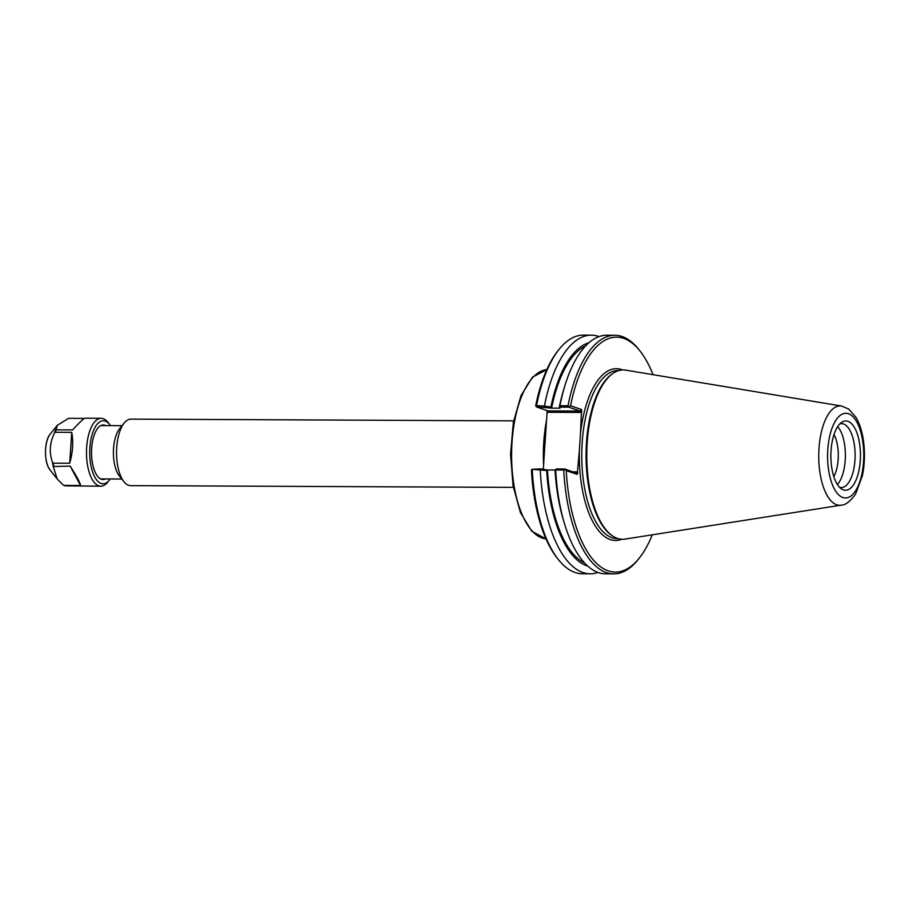 <?xml version="1.0" encoding="UTF-8"?>
<svg xmlns="http://www.w3.org/2000/svg" width="909" height="909" viewBox="0 0 909 909"><rect width="100%" height="100%" fill="white"/><g stroke="black" fill="none" stroke-linecap="round" stroke-linejoin="round"><path stroke-width="1.36" d="M543.298 469.294L547.15 411.277L548.013 412.3L548.138 410.982L536.685 406.993L551.558 408.118L550.911 407.073L544.889 406.118L544.741 407.039M513.346 487.372L130.589 485.633A33.247 14.192 -89.7 0 1 123.908 481.668A33.247 14.192 -89.7 0 1 116.545 452.318A33.247 14.192 -89.7 0 1 124.169 423.037A33.247 14.192 -89.7 0 1 130.896 419.129L513.642 420.867M123.908 481.668L119.306 475.839A26.668 11.385 -89.7 0 1 113.398 452.307A26.668 11.385 -89.7 0 1 119.522 428.821L124.169 423.037M555.626 469.623L555.683 469.964A119.306 50.938 90.3 0 0 564.296 523.016L563.137 519.13A112.557 48.052 90.3 0 1 555.104 470.555L556.456 468.942L564.603 468.976L575.954 472.885L577.238 474.418L579.351 450.659A85.9 36.678 90.3 0 0 621.813 539.253M540.628 468.874L531.845 469.283L546.695 470.521L547.457 469.964L540.628 468.874L540.673 469.555M555.41 470.01L547.457 469.964M546.695 470.521A112.557 48.052 90.3 0 0 587.828 566.125M547.479 469.976A110.659 47.245 90.3 0 0 584.601 562.966M560.558 407.107L559.842 406.175L559.319 407.118L559.967 408.164L560.558 407.107L568.704 407.141L580.056 411.05L548.036 410.902M622.585 369.952A85.9 36.678 90.3 0 0 621.62 369.588A85.9 36.678 90.3 0 0 580.476 433.65L581.544 409.539L570.545 405.744A117.454 50.143 -89.7 0 1 640.118 351.147L638.822 349.511A119.306 50.938 90.3 0 0 614.836 335.262L606.792 335.228A119.306 50.938 90.3 0 0 564.909 385.677L563.728 389.552A112.557 48.052 90.3 0 0 559.319 407.118M551.558 408.118L559.967 408.164M564.909 385.677A119.306 50.938 90.3 0 0 559.955 405.732L559.842 406.175M585.578 345.92A110.659 47.245 90.3 0 0 551.593 408.13M588.827 342.784A112.557 48.052 90.3 0 0 550.911 407.073M547.161 410.607L547.15 411.277M548.013 412.3L580.953 412.447L580.056 411.05L581.544 409.539M536.685 406.993L535.742 405.584A117.454 50.143 90.3 0 1 557.967 350.772L559.262 349.147A119.306 50.938 -89.7 0 1 583.373 335.126L591.327 335.16A119.306 50.938 -89.7 0 1 599.054 336.58M570.545 405.744L569 406.55L568 405.778L559.955 405.732M568.704 407.141L569 406.55M577.874 472.873L577.01 471.851L575.954 472.885M555.683 469.964L563.739 469.998L564.603 468.976M564.819 469.43L566.239 470.623L577.238 474.418M597.986 572.42A119.306 50.938 -89.7 0 1 590.248 573.772L582.294 573.738A119.306 50.938 -89.7 0 1 558.319 559.49L557.024 557.853A117.454 50.143 90.3 0 1 531.435 470.464L531.845 469.283M580.476 433.65L579.351 450.659M652.298 534.81A117.454 50.143 -89.7 0 1 639.175 558.228A117.454 50.143 -89.7 0 1 566.239 470.623M640.118 351.147A117.454 50.143 -89.7 0 1 653.026 374.678M613.45 373.099L612.552 373.69A84.048 35.883 90.3 0 0 586.078 454.443A84.048 35.883 90.3 0 0 611.814 535.435L612.711 536.026A84.673 36.144 -89.7 0 1 586.782 454.443A84.673 36.144 -89.7 0 1 613.45 373.099A84.673 36.144 -89.7 0 1 625.801 370.156L841.632 406.05A49.677 21.202 90.3 0 0 818.736 455.5A49.677 21.202 90.3 0 0 841.177 505.154C845.37 505.222 850.165 501.541 855.562 494.098L862.391 475.702C864.675 464.567 865.061 453.159 863.55 441.479C862.255 431.9 859.732 423.855 855.983 417.345L848.722 409.061L841.632 406.05M558.319 559.49A119.306 50.938 -89.7 0 1 532.276 469.851M544.889 406.118L536.537 405.63L536.026 406.391M536.537 405.63A119.306 50.938 -89.7 0 1 559.262 349.147M544.491 405.664A119.306 50.938 -89.7 0 1 591.327 335.16M614.836 335.262A119.306 50.938 90.3 0 0 568 405.778M563.739 469.998A119.306 50.938 90.3 0 0 613.757 573.874A119.306 50.938 90.3 0 0 637.868 559.853L639.175 558.228M564.296 523.016A119.306 50.938 90.3 0 0 605.712 573.84L613.757 573.874M590.248 573.772A119.306 50.938 -89.7 0 1 540.23 469.885M841.177 505.154L625.04 539.094A84.673 36.144 -89.7 0 1 612.711 536.026M834.007 434.547A26.634 11.374 -89.7 0 1 838.166 459.409A26.634 11.374 -89.7 0 1 833.814 476.577M837.405 484.52A31.963 13.646 90.3 0 0 845.222 460.204A31.963 13.646 90.3 0 0 837.666 426.651M860.278 460.647A34.633 14.783 -89.7 0 1 841.484 488.928A34.633 14.783 -89.7 0 1 830.871 455.545A34.633 14.783 -89.7 0 1 841.779 422.276A34.633 14.783 -89.7 0 1 860.278 460.647M839.552 487.281A31.963 13.646 90.3 0 0 841.325 487.554A31.963 13.646 90.3 0 0 854.949 460.249A31.963 13.646 90.3 0 0 841.609 423.639A31.963 13.646 90.3 0 0 839.836 423.901M110.466 425.628A31.52 13.453 90.3 0 0 109.648 424.503L107.955 422.355A33.94 14.487 90.3 0 0 103.206 418.674A33.94 14.487 90.3 0 0 101.138 418.31L84.855 418.231C83.73 418.435 79.64 422.333 72.584 429.923L56.142 429.843L57.29 425.321L68.573 418.322L84.401 418.401M63.085 484.929L57.244 479.032L53.222 466.522L70.175 466.112C76.845 476.543 80.31 482.997 80.56 485.486L64.119 485.417A33.94 14.487 90.3 0 0 65.425 485.861L100.831 486.19A33.94 14.487 90.3 0 0 107.682 482.202L109.398 480.066A31.52 13.453 90.3 0 0 110.228 478.963M52.54 462.386C48.995 452.58 49.643 442.808 54.483 433.036L55.313 432.264L71.754 432.343C73.504 441.933 72.822 452.228 69.698 463.238L53.256 463.17L52.54 462.386A33.588 14.339 90.3 0 0 53.222 466.522M70.175 466.112L80.56 485.486M101.138 418.31A33.94 14.487 90.3 0 0 86.491 452.182A33.94 14.487 90.3 0 0 100.831 486.19M71.754 432.343L69.698 463.238M109.648 424.503A31.52 13.453 90.3 0 0 105.239 421.083A31.52 13.453 90.3 0 0 89.9 457.647A31.52 13.453 90.3 0 0 109.398 480.066M105.728 425.605A27.27 11.647 90.3 0 0 104.967 425.276A27.27 11.647 90.3 0 0 97.786 428.196A27.27 11.647 90.3 0 0 91.525 452.205A27.27 11.647 90.3 0 0 97.57 476.282A27.27 11.647 90.3 0 0 105.489 478.941M546.559 420.197A84.673 36.144 90.3 0 0 543.343 455.25A84.673 36.144 90.3 0 0 543.593 464.908M546.002 538.867A84.673 36.144 -89.7 0 1 511.608 454.102A84.673 36.144 -89.7 0 1 546.764 369.656L532.492 377.144L520.959 395.71L513.324 422.628L510.551 454.102L513.04 485.599L520.437 512.585L531.799 531.254L546.002 538.878M580.953 412.447L581.953 411.436M577.01 471.851L572.886 471.828M618.2 538.639L617.256 538.639A84.048 35.883 -89.7 0 1 581.76 454.42A84.048 35.883 -89.7 0 1 618.018 370.531L618.961 370.542M848.449 413.709A42.359 18.089 -89.7 0 1 859.744 481.906A42.359 18.089 -89.7 0 1 828.792 471.237A42.359 18.089 -89.7 0 1 848.449 413.709M50.165 434.161C44.018 441.138 43.927 462.84 50.006 469.873A20.248 8.647 -89.7 0 1 45.518 452A20.248 8.647 -89.7 0 1 50.165 434.161L57.29 425.321M55.676 429.548A33.588 14.339 90.3 0 0 54.483 433.036M56.142 429.843A33.94 14.487 90.3 0 0 55.313 432.264M53.256 463.17A33.94 14.487 90.3 0 0 53.733 466.033M545.366 435.638L545.457 434.752M122.056 425.673L100.854 425.582M121.806 479.009L100.615 478.918M50.006 469.873L57.244 479.032M65.221 485.849L63.641 485.292"/></g></svg>
